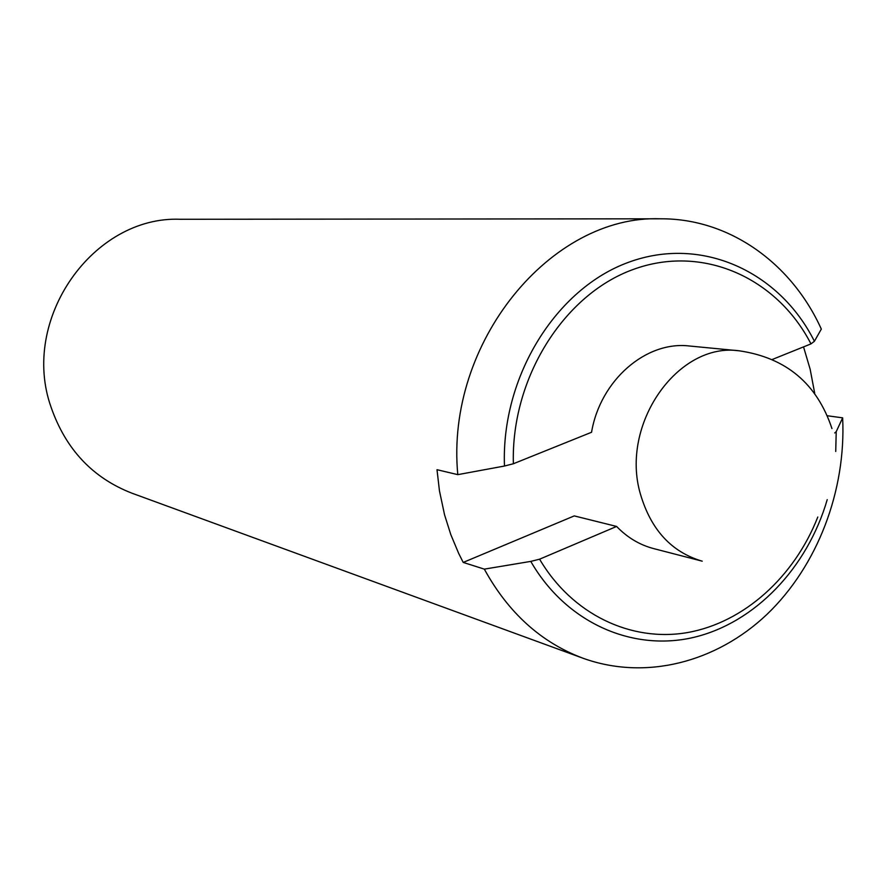 <?xml version="1.0" encoding="UTF-8"?>
<svg xmlns="http://www.w3.org/2000/svg" width="887" height="887" viewBox="0 0 887 887"><rect width="100%" height="100%" fill="white"/><g stroke="black" fill="none" stroke-linecap="round" stroke-linejoin="round"><path stroke-width="1.33" d="M827.516 415.792L842.65 417.844C846.143 490.821 817.526 565.939 766.989 614.347C716.319 662.434 645.514 680.795 583.025 658.243L131.908 493.183C92.703 477.927 65.76 449.299 51.102 407.277C19.758 319.453 93.024 215.663 180.294 219.277L660.66 218.801C729.258 218.39 791.548 263.14 821.318 329.088L814.41 341.284L810.973 343.89C776.801 277.409 702.194 243.925 632.852 269.593C563.511 294.806 510.967 378.516 513.362 463.757L504.47 466.03C501.055 376.764 555.994 288.508 628.683 262.253C701.384 235.487 779.374 271.278 814.41 341.284M803.544 346.884L810.164 369.28L814.721 393.385M583.025 658.243C541.236 642.565 508.329 612.862 484.324 569.132L463.214 562.425L458.69 553.421L450.807 534.606L444.564 514.848L439.453 490.844L437.003 469.7L457.792 474.645L504.47 466.03M827.216 499.647C807.48 567.658 755.181 622.818 693.656 637.398C632.22 651.834 566.017 622.696 530.77 561.393L539.595 559.187C572.126 614.503 631.123 642.376 687.536 632.553C744.016 622.53 794.331 576.905 817.803 517.01M834.711 432.967L836.219 431.67L835.731 451.461M463.214 562.425L574.244 515.901L616.609 526.446L539.595 559.187M530.77 561.393L484.324 569.132M831.951 428.554C816.994 383.639 786.137 357.727 739.37 350.831C677.956 341.706 619.636 424.474 640.492 494.325C651.036 529.883 671.603 552.169 702.205 561.172L653.608 548.587C639.605 544.895 627.275 537.511 616.609 526.446M513.362 463.757L591.551 432.268C600.311 380.19 646.08 340.708 689.399 345.997L739.37 350.831M457.792 474.645C445.219 342.548 551.149 214.443 660.66 218.801M842.65 417.844L836.219 431.67M772.3 359.468L810.973 343.89"/></g></svg>
